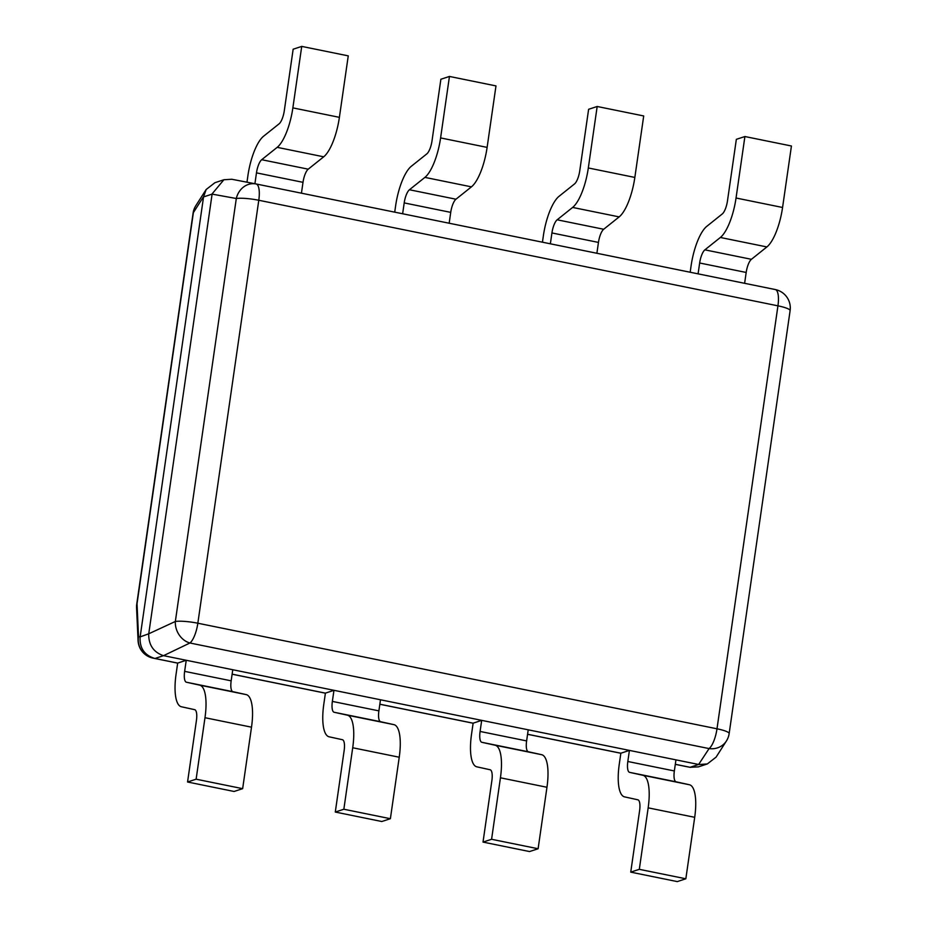 <?xml version="1.0" encoding="UTF-8"?>
<svg xmlns="http://www.w3.org/2000/svg" width="928" height="928" viewBox="0 0 928 928"><rect width="100%" height="100%" fill="white"/><g stroke="black" fill="none" stroke-linecap="round" stroke-linejoin="round"><path stroke-width="1.39" d="M675.306 764.289L690.061 767.294L698.633 764.475L186.238 660.272L177.677 663.091L176.076 674.18A37.561 11.936 -78.5 0 0 181.378 706.753L194.648 709.665A12.516 3.979 101.5 0 1 196.423 720.522L187.56 782.002L196.121 779.195L204.984 717.715A37.561 11.936 101.5 0 0 199.682 685.142L186.4 682.219A12.516 3.979 -78.5 0 1 184.637 671.362L186.238 660.272L163.548 655.655L154.988 658.474L177.677 663.091L153.074 658.138A18.78 5.974 -78.5 0 0 153.097 658.138A18.78 18.56 -80.3 0 1 138.516 636.608L140.14 636.886L148.747 633.789L212.106 194.114L203.545 196.933L140.186 636.608M232.128 674.157L325.403 693.135L323.802 704.224A37.561 11.936 -78.5 0 0 329.104 736.797L342.386 739.709A12.516 3.979 101.5 0 1 344.149 750.566L335.286 812.046L343.847 809.239L352.71 747.759A37.561 11.936 101.5 0 0 347.408 715.186L334.138 712.263A12.516 3.979 -78.5 0 1 332.363 701.406L333.964 690.316L325.403 693.135L232.116 674.215L325.392 693.181M379.854 704.201L473.129 723.179L471.528 734.257A37.561 11.936 -78.5 0 0 476.83 766.83L490.112 769.753A12.516 3.979 101.5 0 1 491.875 780.61L483.012 842.09L491.585 839.283L500.436 777.803A37.561 11.936 101.5 0 0 495.134 745.23L481.864 742.307A12.516 3.979 -78.5 0 1 480.089 731.45L481.69 720.36L473.129 723.179L379.842 704.259L473.118 723.225M527.58 734.245L620.855 753.211L619.254 764.301A37.561 11.936 -78.5 0 0 624.556 796.874L637.838 799.797A12.516 3.979 101.5 0 1 639.601 810.654L630.738 872.134L639.311 869.327L648.162 807.847A37.561 11.936 101.5 0 0 642.86 775.274L629.59 772.351A12.516 3.979 -78.5 0 1 627.827 761.494L629.416 750.404L620.855 753.211M698.633 764.475L709.085 748.583L189.927 643A18.78 15.44 -115.3 0 1 175.346 621.47L236.304 198.511A18.78 16.518 -79.1 0 1 255.931 183.93L255.931 183.93A18.78 16.518 -79.1 0 1 256.082 183.964A18.78 5.974 -78.5 0 1 256.105 183.964L775.24 289.536A18.78 5.974 -78.5 0 1 775.263 289.548L256.105 183.964A18.78 18.78 0 0 0 255.931 183.93L231.78 179.255L255.78 183.895M148.747 633.789L175.346 621.47A18.78 3.178 -171.8 0 1 197.838 623.222L716.996 728.793L777.942 305.834L258.784 200.262L197.838 623.222A18.78 5.974 -78.5 0 1 189.927 643L163.548 655.655M256.105 183.964A18.78 5.974 -78.5 0 1 258.784 200.262A18.78 3.178 -171.8 0 0 236.304 198.511L212.106 194.114M203.545 196.933L206.155 189.509L214.936 182.7L223.88 179.754L231.78 179.255M154.988 658.474L154.721 658.416C144.339 655.18 139.478 647.999 140.14 636.886M726.392 741.02A18.78 18.78 0 0 0 729.153 733.584A18.78 3.178 -171.8 0 0 716.996 728.793A18.78 5.974 -78.5 0 1 709.085 748.583A18.78 17.481 -147.4 0 0 726.392 741.02L716.103 757.12L707.322 763.941L698.378 766.876L690.061 767.294M212.152 193.836L223.88 179.754M707.322 763.941L698.9 764.533M203.58 196.655L193.384 212.605A18.78 17.481 -147.4 0 1 195.866 205.622A18.78 18.78 0 0 0 193.105 213.046A18.78 3.178 -171.8 0 1 193.384 212.605L137.031 603.722A18.78 15.254 177.4 0 0 136.567 607.689A18.78 18.78 0 0 1 136.741 604.163L193.105 213.046M163.293 655.609C153.503 652.175 148.631 644.995 148.712 634.068M685.548 766.424A18.78 16.518 -79.1 0 1 685.398 766.389A18.78 16.518 -79.1 0 1 685.386 766.389A18.78 16.518 -79.1 0 1 685.247 766.366L690.328 767.34M153.074 658.138A18.78 18.78 0 0 1 138.063 640.587A18.78 15.254 -2.6 0 1 138.516 636.608L137.031 603.722A18.78 3.178 -171.8 0 0 136.741 604.163M675.944 759.87L674.354 770.959A12.516 3.979 -78.5 0 0 676.118 781.817L689.388 784.74A37.561 11.936 101.5 0 1 694.701 817.313L685.838 878.781L639.311 869.327M630.738 872.134L677.278 881.6L685.838 878.781M744.616 283.318L746.182 272.461A12.516 3.979 101.5 0 1 751.413 259.306L766.888 246.941A37.561 11.936 -78.5 0 0 782.571 207.478L791.433 145.998L744.906 136.532L736.043 198.012A37.561 11.936 -78.5 0 1 720.36 237.475L704.886 249.841A12.516 3.979 101.5 0 0 699.654 262.995L698.088 273.853M690.165 272.24L691.093 265.814A37.561 11.936 101.5 0 1 706.776 226.351L722.251 213.974A12.516 3.979 -78.5 0 0 727.482 200.819L736.345 139.339L744.906 136.532M596.89 253.274L598.456 242.417A12.516 3.979 101.5 0 1 603.687 229.262L619.162 216.897A37.561 11.936 -78.5 0 0 634.845 177.434L643.707 115.954L597.18 106.488L588.317 167.968A37.561 11.936 -78.5 0 1 572.634 207.431L557.16 219.797A12.516 3.979 101.5 0 0 551.928 232.951L550.362 243.809M542.439 242.196L543.367 235.77A37.561 11.936 101.5 0 1 559.05 196.307L574.525 183.93A12.516 3.979 -78.5 0 0 579.756 170.775L588.619 109.295L597.18 106.488M449.164 223.23L450.73 212.373A12.516 3.979 101.5 0 1 455.961 199.218L471.436 186.853A37.561 11.936 -78.5 0 0 487.119 147.39L495.981 85.91L449.454 76.444L440.591 137.924A37.561 11.936 -78.5 0 1 424.908 177.387L409.434 189.753A12.516 3.979 101.5 0 0 404.202 202.907L402.636 213.765M394.713 212.152L395.641 205.726A37.561 11.936 101.5 0 1 411.324 166.263L426.799 153.897A12.516 3.979 -78.5 0 0 432.03 140.731L440.881 79.251L449.454 76.444M301.438 193.186L303.004 182.329A12.516 3.979 101.5 0 1 308.224 169.174L323.71 156.809A37.561 11.936 -78.5 0 0 339.393 117.346L348.255 55.866L301.728 46.4L292.865 107.88A37.561 11.936 -78.5 0 1 277.182 147.343L261.696 159.709A12.516 3.979 101.5 0 0 256.476 172.863L254.91 183.732M246.976 182.201L247.904 175.682A37.561 11.936 101.5 0 1 263.587 136.219L279.073 123.853A12.516 3.979 -78.5 0 0 284.304 110.687L293.155 49.219L301.728 46.4M528.218 729.826L526.617 740.915A12.516 3.979 -78.5 0 0 528.392 751.773L541.662 754.696A37.561 11.936 101.5 0 1 546.963 787.269L538.112 848.749L491.585 839.283M483.012 842.09L529.54 851.556L538.112 848.749M380.492 699.782L378.891 710.871A12.516 3.979 -78.5 0 0 380.666 721.729L393.936 724.652A37.561 11.936 101.5 0 1 399.237 757.225L390.386 818.705L343.847 809.239M335.286 812.046L381.814 821.512L390.386 818.705M232.766 669.738L231.165 680.827A12.516 3.979 -78.5 0 0 232.94 691.685L246.21 694.608A37.561 11.936 101.5 0 1 251.511 727.181L242.649 788.661L196.121 779.195M187.56 782.002L234.088 791.468L242.649 788.661M154.721 658.416L177.666 663.137M527.58 734.303L620.844 753.269L527.58 734.303M685.212 766.354L675.306 764.336L685.247 766.366A18.78 5.974 -78.5 0 1 685.212 766.354A18.78 5.974 -78.5 0 0 685.212 766.354A18.78 18.78 0 0 0 685.398 766.389L690.478 767.375M790.111 310.625A18.78 3.178 -171.8 0 0 777.942 305.834A18.78 5.974 -78.5 0 0 775.263 289.548A18.78 18.78 0 0 1 790.111 310.625L729.153 733.584M694.701 817.313L648.162 807.847M674.354 770.959L627.827 761.494M676.118 781.817L629.59 772.351M689.388 784.74L642.86 775.274M782.571 207.478L736.043 198.012M766.888 246.941L720.36 237.475M751.413 259.306L704.886 249.841M746.182 272.461L699.654 262.995M634.845 177.434L588.317 167.968M619.162 216.897L572.634 207.431M603.687 229.262L557.16 219.797M598.456 242.417L551.928 232.951M487.119 147.39L440.591 137.924M471.436 186.853L424.908 177.387M455.961 199.218L409.434 189.753M450.73 212.373L404.202 202.907M339.393 117.346L292.865 107.88M323.71 156.809L277.182 147.343M308.224 169.174L261.696 159.709M303.004 182.329L256.476 172.863M546.963 787.269L500.436 777.803M526.617 740.915L480.089 731.45M528.392 751.773L481.864 742.307M541.662 754.696L495.134 745.23M399.237 757.225L352.71 747.759M378.891 710.871L332.363 701.406M380.666 721.729L334.138 712.263M393.936 724.652L347.408 715.186M251.511 727.181L204.984 717.715M231.165 680.827L184.637 671.362M232.94 691.685L186.4 682.219M246.21 694.608L199.682 685.142M206.155 189.509L195.866 205.622M138.063 640.587L136.567 607.689"/></g></svg>
